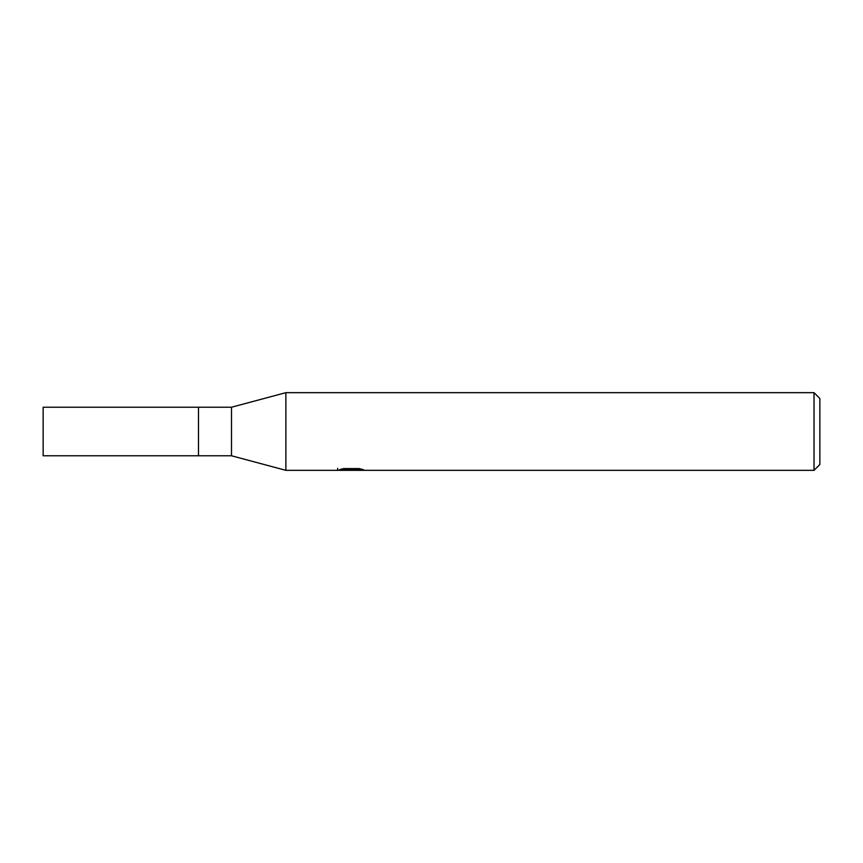 <?xml version="1.0" encoding="UTF-8"?>
<svg xmlns="http://www.w3.org/2000/svg" width="863" height="863" viewBox="0 0 863 863"><rect width="100%" height="100%" fill="white"/><g stroke="black" fill="none" stroke-linecap="round" stroke-linejoin="round"><path stroke-width="1.29" d="M814.025 470.335L285.869 470.335L231.5 455.772L198.49 455.772L198.49 407.228L231.5 407.228L285.869 392.665L814.025 392.665L819.85 398.49L819.85 464.51L814.025 470.335L814.025 392.665M231.5 455.772L231.5 407.228M285.869 470.335L285.869 392.665M337.649 468.307L337.649 470.259L352.147 469.601L339.731 469.601L343.776 468.577L359.094 468.577L363.539 469.72L337.649 470.249M348.62 470.335L346.074 469.957M354.553 469.72L350.637 470.335M352.147 468.577L352.147 469.601M198.49 455.772L43.15 455.772L43.15 407.228L198.49 407.228M354.553 470.313L354.553 468.577"/></g></svg>
